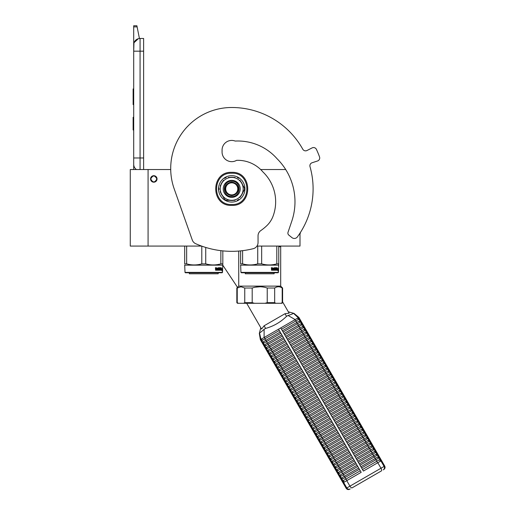 <?xml version="1.0" encoding="UTF-8"?>
<svg xmlns="http://www.w3.org/2000/svg" width="515" height="515" viewBox="0 0 515 515"><rect width="100%" height="100%" fill="white"/><g stroke="black" fill="none" stroke-linecap="round" stroke-linejoin="round"><path stroke-width="0.77" d="M300 233.128L300 246.073L256.959 246.073M201.61 246.073L148.075 246.073L148.075 169.538L170.716 169.538A61.028 61.028 0 0 1 231.731 107.5A61.028 61.028 0 0 0 174.192 188.863L192.275 240.009A6.354 6.354 0 0 0 195.7 243.704A88.992 88.992 0 0 0 253.226 248.694A6.354 6.354 0 0 0 258.047 242.52L258.047 235.825A6.354 6.354 0 0 1 260.77 230.611A50.856 50.856 0 0 0 266.731 225.757A25.428 25.428 0 0 0 273.059 216.178A41.316 41.316 0 0 0 262.959 171.971A32.928 32.928 0 0 0 236.591 160.345A9.663 9.663 0 0 1 222.068 151.996L222.068 150.09A9.663 9.663 0 0 1 235.188 141.065A52.253 52.253 0 0 1 277.044 158.717A60.641 60.641 0 0 1 291.78 221.199L288.02 232.31A2.543 2.543 0 0 0 288.831 235.104L291.928 237.608A3.811 3.811 0 0 0 297.406 236.9A81.364 81.364 0 0 0 310.004 166.648A3.18 3.18 0 0 1 312.077 162.759L317.523 160.989A3.18 3.18 0 0 0 319.525 156.875A93.447 93.447 0 0 0 316.429 149.395A3.18 3.18 0 0 0 312.103 147.902L307.004 150.502A3.18 3.18 0 0 1 302.781 149.221A81.364 81.364 0 0 0 231.731 107.5M148.075 169.538L130.276 169.538L130.276 246.073L148.075 246.073M285.709 169.538L260.68 169.538M153.798 175.705A3.245 3.245 0 0 0 150.554 178.95A3.245 3.245 0 0 0 153.798 182.188A3.245 3.245 0 0 0 157.036 178.95A3.245 3.245 0 0 0 153.798 175.705M156.85 178.95C154.815 175.01 152.781 175.01 150.747 178.95C152.781 182.883 154.815 182.883 156.85 178.95M140.067 169.538L140.067 157.97L143.627 157.97L143.627 38.464L140.067 38.464A6.354 6.354 0 0 0 133.707 44.818L133.707 51.178L133.952 43.073M143.627 157.97L143.627 169.538M133.707 169.538L133.707 51.178L143.627 51.178M140.067 38.464L140.067 157.97L133.707 157.97L133.707 164.33A6.354 6.354 45.2 0 0 136.423 169.538M133.707 131.274L133.707 137.627L133.707 131.274M133.707 26.87L133.707 25.75L136.887 25.75L137.112 26.87L133.707 26.87L133.707 44.818M134.1 42.629L138.29 38.715M137.112 26.87L139.43 38.496M136.887 25.75L133.707 25.75M133.707 117.285L133.134 117.285L133.134 129.999L133.707 129.999M133.707 88.934L133.134 88.934L133.134 93.054L133.707 93.054M133.707 100.74L133.134 100.74L133.134 93.054M133.707 104.584L133.134 104.584L133.134 100.74M133.707 89.32L133.134 89.32M185.007 272.39L222.512 272.39L222.132 272.77L185.387 272.77L185.007 272.39L184.692 264.961M222.512 272.39L222.828 263.86L220.864 263.86C215.817 265.315 210.77 265.315 205.73 263.86L201.79 263.86C196.749 265.315 191.702 265.315 186.655 263.86L184.692 263.86L184.692 246.073M222.828 250.882L222.828 263.86M220.864 250.663L220.864 263.86M205.73 247.445L205.73 263.86M201.79 246.138L201.79 263.86M186.655 246.073L186.655 263.86M222.512 265.148L185.007 265.148M222.036 268.592L221.959 269.364M221.489 268.476L221.411 269.364M221.714 268.592L222.287 268.592L222.21 269.364L221.572 269.364M222.055 269.454L222.049 270.233M222.287 268.592L221.592 269.454L221.444 270.233L221.881 270.233M222.055 270.221L222.306 268.592L222.222 269.454L221.592 269.454M222.306 270.221L222.029 271.032L222.132 270.233L221.444 270.233M216.699 268.199L216.461 270.233L215.585 270.233L216.641 270.233L216.699 268.199L217.652 268.199L217.703 268.817L217.092 268.817L217.51 269.287M217.51 268.817L217.092 268.817M217.459 269.757L216.924 269.757L217.652 269.757L217.703 269.287L217.092 269.287M219.409 270.233L216.924 270.233L219.409 270.233M221.07 269.757L220.999 270.233L220.002 270.233L219.899 268.27L219.145 268.199L219.145 268.817L219.725 269.017L219.512 270.034M219.725 269.017L219.725 270.034M218.933 268.199L218.933 268.817M221.308 267.723L221.238 270.233L220.002 270.233M221.07 268.817L221.07 269.287M221.135 267.723L220.896 269.287M220.607 267.723L220.607 269.757L221.102 269.757L221.135 269.287L220.69 269.287M220.394 267.723L220.169 269.686M220.394 268.817L219.899 268.817M219.873 267.922L218.933 267.723L220.002 267.723L219.873 268.199M220.098 267.922L220.098 268.817M218.63 269.757L218.341 267.723L218.63 269.757L219.467 269.686L218.817 269.094L218.933 267.723M218.341 267.723L218.341 269.757L217.839 269.757L217.839 267.922L218.032 269.757M216.5 267.723L216.345 268.817L215.804 268.817L215.424 267.723L215.585 270.233M215.424 267.723L215.811 267.723L215.972 268.817M216.924 269.757L216.924 270.233M220.394 269.287L220.356 269.757M215.875 269.757L216.345 269.757L216.345 269.287L215.811 269.287L215.875 269.757M215.811 269.287L215.708 269.757M218.186 272.77L218.186 273.787L189.327 273.787L189.327 272.77M240.949 272.39L278.454 272.39L278.068 272.77L241.329 272.77L240.949 272.39L240.627 264.961M278.454 272.39L278.77 263.86L276.8 263.86C271.759 265.315 266.712 265.315 261.665 263.86L257.732 263.86C252.685 265.315 247.644 265.315 242.597 263.86L240.627 263.86L240.627 250.882M278.77 246.073L278.77 263.86M276.8 246.073L276.8 263.86M261.665 246.073L261.665 263.86M257.732 246.073L257.732 263.86M242.597 250.663L242.597 263.86M278.454 265.148L240.949 265.148M277.978 268.592L277.9 269.364M277.43 268.476L277.347 269.364M277.656 268.592L278.229 268.592L278.151 269.364L277.514 269.364M277.991 269.454L277.991 270.233M278.229 268.592L277.527 269.454L277.385 270.233L277.823 270.233M277.991 270.221L278.248 268.592L278.158 269.454L277.527 269.454M278.248 270.221L277.965 271.032L278.068 270.233L277.385 270.233M272.635 268.199L272.403 270.233L271.527 270.233L272.577 270.233L272.635 268.199L273.587 268.199L273.639 268.817L273.034 268.817L273.452 269.287M273.452 268.817L273.034 268.817M273.401 269.757L272.86 269.757L273.587 269.757L273.639 269.287L273.034 269.287M275.345 270.233L272.86 270.233L275.345 270.233M277.006 269.757L276.935 270.233L275.937 270.233L275.84 268.27L275.081 268.199L275.081 268.817L275.667 269.017L275.448 270.034M275.667 269.017L275.667 270.034M274.875 268.199L274.875 268.817M277.244 267.723L277.173 270.233L275.937 270.233M277.006 268.817L277.006 269.287M277.07 267.723L276.838 269.287M276.549 267.723L276.549 269.757L277.044 269.757L277.07 269.287L276.626 269.287M276.336 267.723L276.111 269.686M276.336 268.817L275.84 268.817M275.815 267.922L274.868 267.723L275.937 267.723L275.815 268.199M276.034 267.922L276.034 268.817M274.572 269.757L274.276 267.723L274.572 269.757L275.409 269.686L274.753 269.094L274.868 267.723M274.276 267.723L274.276 269.757L273.78 269.757L273.78 267.922L273.974 269.757M272.435 267.723L272.287 268.817L271.746 268.817L271.36 267.723L271.527 270.233M271.36 267.723L271.753 267.723L271.914 268.817M272.86 269.757L272.86 270.233M276.336 269.287L276.298 269.757M271.817 269.757L272.287 269.757L272.287 269.287L271.753 269.287L271.817 269.757M271.753 269.287L271.65 269.757M274.128 272.77L274.128 273.787L245.269 273.787L245.269 272.77M282.194 288.027C279.684 286.346 277.179 286.346 274.669 288.027L267.234 288.027C262.219 286.346 257.21 286.346 252.196 288.027L244.76 288.027L240.994 286.758L237.235 288.027L237.235 302.653L236.829 302.653L237.467 303.284L281.963 303.284L282.6 302.653L282.6 288.027L282.194 288.027L282.194 302.653L281.074 303.284L282.6 302.653M237.235 302.653L238.355 303.284M255.331 287.196L260.094 286.758M274.669 288.027L274.669 302.653L275.789 303.284M264.993 303.284L267.234 302.653L274.669 302.653M267.234 288.027L267.234 302.653M252.196 288.027L252.196 302.653L254.436 303.284M243.634 303.284L244.76 302.653L252.196 302.653M244.76 288.027L244.76 302.653M236.829 302.653L236.829 288.027L237.235 288.027M236.829 288.027L238.735 286.121L280.688 286.121L282.6 288.027M278.77 246.711L280.688 246.711L280.688 286.121M246.698 303.284L261.581 329.066L264.098 325.789L285.014 313.712L289.108 313.172L282.6 301.893M237.486 287.376A76.278 76.278 0 0 0 235.915 284.924L222.686 265.045M235.529 160.88A10.171 10.171 0 0 0 235.336 160.957A9.663 9.663 0 0 1 222.113 151.037A9.663 9.663 0 0 1 235.188 141.065M237.769 188.863A6.038 6.038 0 0 1 231.731 194.902A6.038 6.038 0 0 1 225.692 188.863A6.038 6.038 0 0 1 231.731 182.825A6.038 6.038 0 0 1 237.769 188.863M231.731 182.188C235.786 182.587 238.007 184.808 238.406 188.863C238.007 192.919 235.786 195.14 231.731 195.539C227.675 195.14 225.448 192.919 225.055 188.863C225.448 184.808 227.675 182.587 231.731 182.188M288.316 311.8L293.402 313.229C293.144 313.693 291.368 314.446 288.065 315.476L286.533 316.332C280.604 322.178 273.632 326.201 265.611 328.416L264.098 329.31C261.549 331.66 260.011 332.825 259.483 332.812L260.79 327.695M298.874 317.452L298.282 317.794L293.402 313.229M261.717 340.666L261.614 341.754L263.216 344.529L264.208 344.979L281.795 334.827L279.304 330.514L261.717 340.666L261.002 339.321L260.403 339.662L261.614 341.754L262.611 342.205L263.184 341.876L280.192 332.053L278.538 329.194L264.111 337.525L295.166 319.59L280.739 327.92L363.378 471.051L380.92 460.925L384.1 466.435L346.189 488.317L260.371 339.681L259.303 333.25M288.065 315.476L295.166 319.59L298.327 317.768L299.086 319.094L281.505 329.246L282.394 330.785L296.601 322.583A0.94 0.38 -120 0 0 296.376 321.682A0.94 0.38 -120 0 0 295.707 321.045L294.947 319.718M298.88 317.452L381.512 460.584L380.92 460.925M264.098 329.31L264.111 337.525L261.002 339.321L259.483 332.812M262.611 342.205L263.32 343.441L263.216 344.529L264.813 347.303L265.811 347.754L283.398 337.602L282.503 336.063L268.302 344.265L267.588 343.029A0.94 0.38 -120 0 1 266.925 342.391A0.94 0.38 -120 0 1 266.699 341.49L280.907 333.289L361.176 472.326L346.75 480.656L349.93 486.16A2.543 1.024 -120 0 0 352.086 487.853L381.37 470.942A2.543 1.024 -120 0 0 380.984 468.232L377.804 462.728M299.086 319.094A0.94 0.94 60 0 1 299.981 320.633L300.689 321.869A0.94 0.94 60 0 1 301.578 323.407L302.292 324.643A0.94 0.94 60 0 1 303.18 326.182L303.895 327.418A0.94 0.94 60 0 1 304.783 328.956L305.498 330.192A0.94 0.94 60 0 1 306.386 331.731L307.095 332.967A0.94 0.94 60 0 1 307.989 334.505L308.697 335.741A0.94 0.94 60 0 1 309.592 337.28L310.3 338.516A0.94 0.94 60 0 1 311.189 340.055L311.903 341.291A0.94 0.94 60 0 1 312.792 342.829L313.506 344.065A0.94 0.94 60 0 1 314.395 345.604L315.109 346.84A0.94 0.94 60 0 1 315.998 348.378L316.712 349.614A0.94 0.94 60 0 1 317.601 351.153L318.309 352.389A0.94 0.94 60 0 1 319.203 353.927L319.912 355.163A0.94 0.94 60 0 1 320.8 356.702L321.514 357.938A0.94 0.94 60 0 1 322.403 359.476L323.117 360.712A0.94 0.94 60 0 1 324.006 362.251L324.72 363.487A0.94 0.94 60 0 1 325.609 365.026L326.323 366.262A0.94 0.94 60 0 1 327.212 367.8L327.92 369.036A0.94 0.94 60 0 1 328.815 370.575L329.523 371.811A0.94 0.94 60 0 1 330.411 373.349L331.126 374.585A0.94 0.94 60 0 1 332.014 376.124L332.729 377.36A0.94 0.94 60 0 1 333.617 378.898L334.332 380.134A0.94 0.94 60 0 1 335.22 381.673L335.935 382.909A0.94 0.94 60 0 1 336.823 384.448L337.531 385.684A0.94 0.94 60 0 1 338.426 387.222L339.134 388.458A0.94 0.94 60 0 1 340.029 389.997L340.737 391.233A0.94 0.94 60 0 1 341.625 392.771L342.34 394.007A0.94 0.94 60 0 1 343.228 395.546L343.943 396.782A0.94 0.94 60 0 1 344.831 398.32L345.546 399.556A0.94 0.94 60 0 1 346.434 401.095L347.142 402.331A0.94 0.94 60 0 1 348.037 403.869L348.745 405.105A0.94 0.94 60 0 1 349.64 406.644L350.348 407.88A0.94 0.94 60 0 1 351.236 409.419L351.951 410.655A0.94 0.94 60 0 1 352.839 412.193L353.554 413.429A0.94 0.94 60 0 1 354.442 414.968L355.157 416.204A0.94 0.94 60 0 1 356.045 417.742L356.753 418.978A0.94 0.94 60 0 1 357.648 420.517L358.356 421.753A0.94 0.94 60 0 1 359.251 423.291L359.959 424.527A0.94 0.94 60 0 1 360.848 426.066L361.562 427.302A0.94 0.94 60 0 1 362.451 428.841L363.165 430.077A0.94 0.94 60 0 1 364.053 431.615L364.768 432.851A0.94 0.94 60 0 1 365.656 434.39L366.371 435.626A0.94 0.94 60 0 1 367.259 437.164L367.968 438.4A0.94 0.94 60 0 1 368.862 439.939L369.57 441.175A0.94 0.94 60 0 1 370.459 442.713L371.173 443.949A0.94 0.94 60 0 1 372.062 445.488L372.776 446.724A0.94 0.94 60 0 1 373.665 448.262L374.379 449.498A0.94 0.94 60 0 1 375.268 451.037L375.982 452.273A0.94 0.94 60 0 1 376.871 453.812L377.579 455.048A0.94 0.94 60 0 1 378.474 456.586L379.182 457.822A0.94 0.94 60 0 1 380.07 459.361L380.965 460.899M358.839 463.191L359.283 463.964L373.491 455.762A0.94 0.38 -120 0 0 373.266 454.861A0.94 0.38 -120 0 0 372.603 454.224L358.395 462.425L358.839 463.191M359.998 465.2L360.886 466.738L375.094 458.537A0.94 0.38 -120 0 0 374.869 457.635A0.94 0.38 -120 0 0 374.205 456.998L359.998 465.2M357.236 460.416L357.68 461.189L371.888 452.988A0.94 0.38 -120 0 0 371.663 452.086A0.94 0.38 -120 0 0 371 451.449L356.792 459.65L357.236 460.416M355.64 457.642L356.084 458.414L370.285 450.213A0.94 0.38 -120 0 0 370.066 449.312A0.94 0.38 -120 0 0 369.397 448.674L355.189 456.876L355.64 457.642M354.037 454.867L354.481 455.64L368.682 447.438A0.94 0.38 -120 0 0 368.463 446.537A0.94 0.38 -120 0 0 367.794 445.9L353.593 454.101L354.037 454.867M352.434 452.093L352.878 452.865L367.086 444.664A0.94 0.38 -120 0 0 366.86 443.763A0.94 0.38 -120 0 0 366.191 443.125L351.99 451.327L352.434 452.093M350.831 449.318L351.275 450.091L365.483 441.889A0.94 0.38 -120 0 0 365.257 440.988A0.94 0.38 -120 0 0 364.594 440.351L350.387 448.552L350.831 449.318M349.228 446.544L349.672 447.316L363.88 439.115A0.94 0.38 -120 0 0 363.654 438.214A0.94 0.38 -120 0 0 362.991 437.576L348.784 445.778L349.228 446.544M347.625 443.769L348.069 444.542L362.277 436.34A0.94 0.38 -120 0 0 362.051 435.439A0.94 0.38 -120 0 0 361.388 434.802L347.181 443.003L347.625 443.769M346.022 440.995L346.473 441.767L360.674 433.566A0.94 0.38 -120 0 0 360.455 432.664A0.94 0.38 -120 0 0 359.785 432.027L345.578 440.228L346.022 440.995M344.426 438.22L344.87 438.992L359.071 430.791A0.94 0.38 -120 0 0 358.852 429.89A0.94 0.38 -120 0 0 358.183 429.252L343.981 437.454L344.426 438.22M342.823 435.445L343.267 436.218L357.474 428.017A0.94 0.38 -120 0 0 357.249 427.115A0.94 0.38 -120 0 0 356.58 426.478L342.378 434.679L342.823 435.445M341.22 432.671L341.664 433.443L355.871 425.242A0.94 0.38 -120 0 0 355.646 424.341A0.94 0.38 -120 0 0 354.977 423.703L340.776 431.905L341.22 432.671M339.617 429.896L340.061 430.669L354.269 422.467A0.94 0.38 -120 0 0 354.043 421.566A0.94 0.38 -120 0 0 353.38 420.929L339.173 429.13L339.617 429.896M338.014 427.122L338.458 427.894L352.666 419.693A0.94 0.38 -120 0 0 352.44 418.792A0.94 0.38 -120 0 0 351.777 418.154L337.57 426.356L338.014 427.122M336.411 424.347L336.861 425.12L351.063 416.918A0.94 0.38 -120 0 0 350.837 416.017A0.94 0.38 -120 0 0 350.174 415.38L335.967 423.581L336.411 424.347M334.814 421.573L335.259 422.345L349.46 414.144A0.94 0.38 -120 0 0 349.241 413.242A0.94 0.38 -120 0 0 348.571 412.605L334.364 420.806L334.814 421.573M333.211 418.798L333.656 419.571L347.863 411.369A0.94 0.38 -120 0 0 347.638 410.468A0.94 0.38 -120 0 0 346.968 409.831L332.767 418.032L333.211 418.798M331.609 416.023L332.053 416.796L346.26 408.595A0.94 0.38 -120 0 0 346.035 407.693A0.94 0.38 -120 0 0 345.365 407.056L331.164 415.257L331.609 416.023M330.006 413.249L330.45 414.021L344.657 405.82A0.94 0.38 -120 0 0 344.432 404.919A0.94 0.38 -120 0 0 343.769 404.281L329.561 412.483L330.006 413.249M328.403 410.474L328.847 411.247L343.054 403.045A0.94 0.38 -120 0 0 342.829 402.144A0.94 0.38 -120 0 0 342.166 401.507L327.958 409.708L328.403 410.474M326.8 407.7L327.25 408.472L341.451 400.271A0.94 0.38 -120 0 0 341.226 399.37A0.94 0.38 -120 0 0 340.563 398.732L326.356 406.934L326.8 407.7M325.203 404.925L325.647 405.698L339.849 397.496A0.94 0.38 -120 0 0 339.63 396.595A0.94 0.38 -120 0 0 338.96 395.958L324.753 404.159L325.203 404.925M323.6 402.151L324.044 402.923L338.252 394.722A0.94 0.38 -120 0 0 338.027 393.821A0.94 0.38 -120 0 0 337.357 393.183L323.156 401.385L323.6 402.151M321.997 399.376L322.442 400.149L336.649 391.947A0.94 0.38 -120 0 0 336.424 391.046A0.94 0.38 -120 0 0 335.754 390.409L321.553 398.61L321.997 399.376M320.394 396.602L320.839 397.374L335.046 389.173A0.94 0.38 -120 0 0 334.821 388.271A0.94 0.38 -120 0 0 334.158 387.634L319.95 395.835L320.394 396.602M318.791 393.827L319.236 394.599L333.443 386.398A0.94 0.38 -120 0 0 333.218 385.497A0.94 0.38 -120 0 0 332.555 384.86L318.347 393.061L318.791 393.827M317.189 391.052L317.639 391.825L331.84 383.623A0.94 0.38 -120 0 0 331.615 382.722A0.94 0.38 -120 0 0 330.952 382.085L316.744 390.286L317.189 391.052M315.592 388.278L316.036 389.05L330.237 380.849A0.94 0.38 -120 0 0 330.018 379.948A0.94 0.38 -120 0 0 329.349 379.31L315.141 387.512L315.592 388.278M313.989 385.503L314.433 386.276L328.634 378.074A0.94 0.38 -120 0 0 328.416 377.173A0.94 0.38 -120 0 0 327.746 376.536L313.545 384.737L313.989 385.503M312.386 382.729L312.83 383.501L327.038 375.3A0.94 0.38 -120 0 0 326.813 374.399A0.94 0.38 -120 0 0 326.143 373.761L311.942 381.963L312.386 382.729M310.783 379.954L311.227 380.727L325.435 372.525A0.94 0.38 -120 0 0 325.21 371.624A0.94 0.38 -120 0 0 324.547 370.987L310.339 379.188L310.783 379.954M309.18 377.18L309.624 377.952L323.832 369.751A0.94 0.38 -120 0 0 323.607 368.849A0.94 0.38 -120 0 0 322.944 368.212L308.736 376.414L309.18 377.18M307.577 374.405L308.022 375.178L322.229 366.976A0.94 0.38 -120 0 0 322.004 366.075A0.94 0.38 -120 0 0 321.341 365.438L307.133 373.639L307.577 374.405M305.981 371.63L306.425 372.403L320.626 364.202A0.94 0.38 -120 0 0 320.407 363.3A0.94 0.38 -120 0 0 319.738 362.663L305.53 370.864L305.981 371.63M304.378 368.856L304.822 369.628L319.023 361.427A0.94 0.38 -120 0 0 318.804 360.526A0.94 0.38 -120 0 0 318.135 359.888L303.934 368.09L304.378 368.856M302.775 366.081L303.219 366.854L317.427 358.652A0.94 0.38 -120 0 0 317.201 357.751A0.94 0.38 -120 0 0 316.532 357.114L302.331 365.315L302.775 366.081M301.172 363.307L301.616 364.079L315.824 355.878A0.94 0.38 -120 0 0 315.598 354.977A0.94 0.38 -120 0 0 314.935 354.339L300.728 362.541L301.172 363.307M299.569 360.532L300.013 361.305L314.221 353.103A0.94 0.38 -120 0 0 313.995 352.202A0.94 0.38 -120 0 0 313.332 351.565L299.125 359.766L299.569 360.532M297.966 357.758L298.41 358.53L312.618 350.329A0.94 0.38 -120 0 0 312.393 349.428A0.94 0.38 -120 0 0 311.73 348.79L297.522 356.992L297.966 357.758M296.363 354.983L296.814 355.756L311.015 347.554A0.94 0.38 -120 0 0 310.796 346.653A0.94 0.38 -120 0 0 310.127 346.016L295.919 354.217L296.363 354.983M294.767 352.209L295.211 352.981L309.412 344.78A0.94 0.38 -120 0 0 309.193 343.878A0.94 0.38 -120 0 0 308.524 343.241L294.322 351.442L294.767 352.209M293.164 349.434L293.608 350.206L307.816 342.005A0.94 0.38 -120 0 0 307.59 341.104A0.94 0.38 -120 0 0 306.921 340.466L292.72 348.668L293.164 349.434M291.561 346.659L292.005 347.432L306.213 339.231A0.94 0.38 -120 0 0 305.987 338.329A0.94 0.38 -120 0 0 305.318 337.692L291.117 345.893L291.561 346.659M289.958 343.885L290.402 344.657L304.61 336.456A0.94 0.38 -120 0 0 304.384 335.555A0.94 0.38 -120 0 0 303.721 334.917L289.514 343.119L289.958 343.885M288.355 341.11L288.799 341.883L303.007 333.681A0.94 0.38 -120 0 0 302.781 332.78A0.94 0.38 -120 0 0 302.118 332.143L287.911 340.344L288.355 341.11M286.752 338.336L287.203 339.108L301.404 330.907A0.94 0.38 -120 0 0 301.178 330.006A0.94 0.38 -120 0 0 300.515 329.368L286.308 337.57L286.752 338.336M285.156 335.561L285.6 336.334L299.801 328.132A0.94 0.38 -120 0 0 299.582 327.231A0.94 0.38 -120 0 0 298.912 326.594L284.711 334.795L285.156 335.561M283.553 332.787L283.997 333.559L298.204 325.358A0.94 0.38 -120 0 0 297.979 324.456A0.94 0.38 -120 0 0 297.31 323.819L283.108 332.021L283.553 332.787M264.208 344.979L264.922 346.215L264.813 347.303L266.416 350.078L267.414 350.528L285.001 340.376L284.106 338.838L266.525 348.99L266.416 350.078L343.042 482.793L346.75 480.656M269.017 353.303L286.598 343.151L285.709 341.612L268.128 351.764L268.019 352.852L269.017 353.303L269.725 354.539L269.622 355.627L270.62 356.077L271.328 357.313L271.225 358.401L272.223 358.852L272.931 360.088L272.828 361.176L273.819 361.627L274.534 362.863L274.424 363.951L275.422 364.401L276.137 365.637L276.027 366.725L277.025 367.176L277.74 368.412L277.63 369.5L278.628 369.95L279.342 371.186L279.233 372.274L280.231 372.725L280.939 373.961L280.836 375.049L281.834 375.499L282.542 376.735L282.439 377.823L283.43 378.28L284.145 379.51L284.035 380.598L285.033 381.055L285.748 382.285L285.638 383.372L286.636 383.83L287.351 385.059L287.241 386.147L288.239 386.604L288.954 387.834L288.844 388.922L289.842 389.379L290.55 390.608L290.447 391.696L291.445 392.153L292.153 393.383L292.05 394.471L293.041 394.928L293.756 396.157L293.653 397.245L294.644 397.702L295.359 398.932L295.25 400.02L296.247 400.477L296.962 401.706L296.852 402.794L297.85 403.251L298.565 404.481L298.455 405.569L299.453 406.026L300.161 407.256L300.058 408.344L301.056 408.801L301.764 410.03L301.661 411.118L302.653 411.575L303.367 412.805L303.264 413.893L304.256 414.35L304.97 415.579L304.861 416.667L305.859 417.124L306.573 418.354L306.464 419.442L307.461 419.899L308.176 421.128L308.067 422.216L309.064 422.673L309.773 423.903L309.67 424.991L310.667 425.448L311.375 426.678L311.272 427.765L312.27 428.223L312.978 429.452L312.875 430.54L313.867 430.997L314.581 432.227L314.472 433.315L315.47 433.772L316.184 435.001L316.075 436.089L317.073 436.546L317.787 437.776L317.678 438.864L318.676 439.321L319.384 440.55L319.281 441.638L320.279 442.095L320.987 443.325L320.884 444.413L321.881 444.87L322.59 446.099L322.487 447.187L323.478 447.644L324.193 448.874L324.083 449.962L325.081 450.419L325.795 451.649L325.686 452.737L326.684 453.194L327.398 454.423L327.289 455.511L328.287 455.968L329.001 457.198L328.892 458.286L329.89 458.743L330.598 459.972L330.495 461.06L331.493 461.517L332.201 462.747L332.098 463.835L333.089 464.292L333.804 465.521L333.694 466.609L334.692 467.066L335.407 468.296L335.297 469.384L336.295 469.841L337.01 471.071L336.9 472.158L337.898 472.615L338.613 473.845L338.503 474.933L339.501 475.39L340.209 476.62L340.106 477.708L341.104 478.165L341.812 479.394L341.709 480.482L342.7 480.939L343.595 482.478M270.62 356.077L288.2 345.926L287.312 344.387L269.725 354.539M272.223 358.852L289.803 348.7L288.915 347.161L271.328 357.313M273.819 361.627L291.406 351.475L290.518 349.936L272.931 360.088M275.422 364.401L293.009 354.249L292.114 352.711L274.534 362.863M277.025 367.176L294.612 357.024L293.717 355.485L276.137 365.637M278.628 369.95L296.209 359.798L295.32 358.26L277.74 368.412M280.231 372.725L297.812 362.573L296.923 361.034L279.342 371.186M281.834 375.499L299.415 365.347L298.526 363.809L280.939 373.961M283.43 378.28L301.018 368.122L300.129 366.583L282.542 376.735M285.033 381.055L302.62 370.897L301.732 369.358L284.145 379.51M286.636 383.83L304.223 373.671L303.329 372.133L285.748 382.285M288.239 386.604L305.82 376.446L304.932 374.907L287.351 385.059M289.842 389.379L307.423 379.22L306.534 377.682L288.954 387.834M291.445 392.153L309.026 381.995L308.137 380.456L290.55 390.608M293.041 394.928L310.629 384.769L309.74 383.231L292.153 393.383M294.644 397.702L312.232 387.544L311.343 386.005L293.756 396.157M296.247 400.477L313.835 390.319L312.94 388.78L295.359 398.932M297.85 403.251L315.431 393.093L314.543 391.555L296.962 401.706M299.453 406.026L317.034 395.868L316.146 394.329L298.565 404.481M301.056 408.801L318.637 398.642L317.749 397.104L300.161 407.256M302.653 411.575L320.24 401.417L319.351 399.878L301.764 410.03M304.256 414.35L321.843 404.191L320.954 402.653L303.367 412.805M305.859 417.124L323.446 406.966L322.551 405.427L304.97 415.579M307.461 419.899L325.042 409.74L324.154 408.202L306.573 418.354M309.064 422.673L326.645 412.515L325.757 410.976L308.176 421.128M310.667 425.448L328.248 415.29L327.36 413.751L309.773 423.903M312.27 428.223L329.851 418.064L328.963 416.526L311.375 426.678M313.867 430.997L331.454 420.845L331.01 420.073L330.566 419.3L312.978 429.452M315.47 433.772L333.057 423.62L332.162 422.075L314.581 432.227M317.073 436.546L334.66 426.394L333.765 424.849L316.184 435.001M318.676 439.321L336.256 429.169L335.368 427.624L317.787 437.776M320.279 442.095L337.859 431.943L336.971 430.398L319.384 440.55M321.881 444.87L339.462 434.718L338.574 433.173L320.987 443.325M323.478 447.644L341.065 437.493L340.621 436.72L340.177 435.948L322.59 446.099M325.081 450.419L342.668 440.267L342.224 439.495L341.773 438.722L324.193 448.874M326.684 453.194L344.271 443.042L343.376 441.497L325.795 451.649M328.287 455.968L345.868 445.816L345.423 445.044L344.979 444.271L327.398 454.423M329.89 458.743L347.471 448.591L347.026 447.818L346.582 447.046L329.001 457.198M331.493 461.517L349.073 451.365L348.185 449.82L330.598 459.972M333.089 464.292L350.676 454.14L349.788 452.595L332.201 462.747M334.692 467.066L352.279 456.914L351.385 455.369L333.804 465.521M336.295 469.841L353.882 459.689L352.987 458.144L335.407 468.296M337.898 472.615L355.479 462.464L354.59 460.919L337.01 471.071M339.501 475.39L357.082 465.238L356.193 463.693L338.613 473.845M341.104 478.165L358.685 468.013L357.796 466.468L340.209 476.62M342.7 480.939L360.288 470.787L359.843 470.015L359.399 469.242L341.812 479.394M379.182 457.822L361.601 467.974L362.489 469.513L376.697 461.311L377.585 462.85M299.981 320.633L296.601 322.583L297.31 323.819L300.116 322.197A0.94 0.908 60 0 1 301.005 323.742L298.204 325.358L298.912 326.594L301.713 324.971A0.94 0.908 60 0 1 302.608 326.516L299.801 328.132L300.515 329.368L303.316 327.746A0.94 0.908 60 0 1 304.204 329.291L301.404 330.907L302.118 332.143L304.919 330.521A0.94 0.908 60 0 1 305.807 332.066L303.007 333.681L303.721 334.917L306.522 333.295A0.94 0.908 60 0 1 307.41 334.84L304.61 336.456L305.318 337.692L308.125 336.07A0.94 0.908 60 0 1 309.013 337.615L306.213 339.231L306.921 340.466L309.727 338.844A0.94 0.908 60 0 1 310.616 340.389L307.816 342.005L308.524 343.241L311.324 341.619A0.94 0.908 60 0 1 312.219 343.164L309.412 344.78L310.127 346.016L312.927 344.393A0.94 0.908 60 0 1 313.815 345.938L311.015 347.554L311.73 348.79L314.53 347.168A0.94 0.908 60 0 1 315.418 348.713L312.618 350.329L313.332 351.565L316.133 349.943A0.94 0.908 60 0 1 317.021 351.488L314.221 353.103L314.935 354.339L317.736 352.717A0.94 0.908 60 0 1 318.624 354.262L315.824 355.878L316.532 357.114L319.339 355.492A0.94 0.908 60 0 1 320.227 357.037L317.427 358.652L318.135 359.888L320.935 358.266A0.94 0.908 60 0 1 321.83 359.811L319.023 361.427L319.738 362.663L322.538 361.041A0.94 0.908 60 0 1 323.426 362.586L320.626 364.202L321.341 365.438L324.141 363.815A0.94 0.908 60 0 1 325.029 365.36L322.229 366.976L322.944 368.212L325.744 366.59A0.94 0.908 60 0 1 326.632 368.135L323.832 369.751L324.547 370.987L327.347 369.364A0.94 0.908 60 0 1 328.235 370.909L325.435 372.525L326.143 373.761L328.95 372.139A0.94 0.908 60 0 1 329.838 373.684L327.038 375.3L327.746 376.536L330.546 374.914A0.94 0.908 60 0 1 331.441 376.459L328.634 378.074L329.349 379.31L332.149 377.688A0.94 0.908 60 0 1 333.044 379.233L330.237 380.849L330.952 382.085L333.752 380.463A0.94 0.908 60 0 1 334.641 382.008L331.84 383.623L332.555 384.86L335.355 383.237A0.94 0.908 60 0 1 336.244 384.782L333.443 386.398L334.158 387.634L336.958 386.012A0.94 0.908 60 0 1 337.846 387.557L335.046 389.173L335.754 390.409L338.561 388.786A0.94 0.908 60 0 1 339.449 390.331L336.649 391.947L337.357 393.183L340.158 391.561A0.94 0.908 60 0 1 341.052 393.106L338.252 394.722L338.96 395.958L341.76 394.335A0.94 0.908 60 0 1 342.655 395.881L339.849 397.496L340.563 398.732L343.363 397.11A0.94 0.908 60 0 1 344.252 398.655L341.451 400.271L342.166 401.507L344.966 399.885A0.94 0.908 60 0 1 345.855 401.43L343.054 403.045L343.769 404.281L346.569 402.659A0.94 0.908 60 0 1 347.458 404.204L344.657 405.82L345.365 407.056L348.172 405.434A0.94 0.908 60 0 1 349.061 406.979L346.26 408.595L346.968 409.831L349.775 408.208A0.94 0.908 60 0 1 350.664 409.753L347.863 411.369L348.571 412.605L351.372 410.983A0.94 0.908 60 0 1 352.266 412.528L349.46 414.144L350.174 415.38L352.975 413.757A0.94 0.908 60 0 1 353.863 415.302L351.063 416.918L351.777 418.154L354.577 416.532A0.94 0.908 60 0 1 355.466 418.077L352.666 419.693L353.38 420.929L356.18 419.307A0.94 0.908 60 0 1 357.069 420.852L354.269 422.467L354.977 423.703L357.783 422.081A0.94 0.908 60 0 1 358.672 423.626L355.871 425.242L356.58 426.478L359.386 424.856A0.94 0.908 60 0 1 360.275 426.401L357.474 428.017L358.183 429.252L360.983 427.63A0.94 0.908 60 0 1 361.878 429.175L359.071 430.791L359.785 432.027L362.586 430.405A0.94 0.908 60 0 1 363.474 431.95L360.674 433.566L361.388 434.802L364.189 433.179A0.94 0.908 60 0 1 365.077 434.724L362.277 436.34L362.991 437.576L365.792 435.954A0.94 0.908 60 0 1 366.68 437.499L363.88 439.115L364.594 440.351L367.395 438.728A0.94 0.908 60 0 1 368.283 440.274L365.483 441.889L366.191 443.125L368.998 441.503A0.94 0.908 60 0 1 369.886 443.048L367.086 444.664L367.794 445.9L370.594 444.278A0.94 0.908 60 0 1 371.489 445.823L368.682 447.438L369.397 448.674L372.197 447.052A0.94 0.908 60 0 1 373.085 448.597L370.285 450.213L371 451.449L373.8 449.827A0.94 0.908 60 0 1 374.688 451.372L371.888 452.988L372.603 454.224L375.403 452.601A0.94 0.908 60 0 1 376.291 454.146L373.491 455.762L374.205 456.998L377.006 455.376A0.94 0.908 60 0 1 377.894 456.921L375.094 458.537L375.802 459.773A0.94 0.38 -120 0 1 376.471 460.41A0.94 0.38 -120 0 1 376.697 461.311L379.497 459.695L380.385 461.234M380.07 459.361L379.497 459.695A0.94 0.908 60 0 0 378.609 458.15L377.894 456.921L378.474 456.586M300.689 321.869L300.116 322.197L299.402 320.967A0.94 0.908 60 0 0 298.513 319.422L297.747 318.103M301.578 323.407L301.005 323.742L301.713 324.971L302.292 324.643M303.18 326.182L302.608 326.516L303.316 327.746L303.895 327.418M304.783 328.956L304.204 329.291L304.919 330.521L305.498 330.192M306.386 331.731L305.807 332.066L306.522 333.295L307.095 332.967M307.989 334.505L307.41 334.84L308.125 336.07L308.697 335.741M309.592 337.28L309.013 337.615L309.727 338.844L310.3 338.516M311.189 340.055L310.616 340.389L311.324 341.619L311.903 341.291M312.792 342.829L312.219 343.164L312.927 344.393L313.506 344.065M314.395 345.604L313.815 345.938L314.53 347.168L315.109 346.84M315.998 348.378L315.418 348.713L316.133 349.943L316.712 349.614M317.601 351.153L317.021 351.488L317.736 352.717L318.309 352.389M319.203 353.927L318.624 354.262L319.339 355.492L319.912 355.163M320.8 356.702L320.227 357.037L320.935 358.266L321.514 357.938M322.403 359.476L321.83 359.811L322.538 361.041L323.117 360.712M324.006 362.251L323.426 362.586L324.141 363.815L324.72 363.487M325.609 365.026L325.029 365.36L325.744 366.59L326.323 366.262M327.212 367.8L326.632 368.135L327.347 369.364L327.92 369.036M328.815 370.575L328.235 370.909L328.95 372.139L329.523 371.811M330.411 373.349L329.838 373.684L330.546 374.914L331.126 374.585M332.014 376.124L331.441 376.459L332.149 377.688L332.729 377.36M333.617 378.898L333.044 379.233L333.752 380.463L334.332 380.134M335.22 381.673L334.641 382.008L335.355 383.237L335.935 382.909M336.823 384.448L336.244 384.782L336.958 386.012L337.531 385.684M338.426 387.222L337.846 387.557L338.561 388.786L339.134 388.458M340.029 389.997L339.449 390.331L340.158 391.561L340.737 391.233M341.625 392.771L341.052 393.106L341.76 394.335L342.34 394.007M343.228 395.546L342.655 395.881L343.363 397.11L343.943 396.782M344.831 398.32L344.252 398.655L344.966 399.885L345.546 399.556M346.434 401.095L345.855 401.43L346.569 402.659L347.142 402.331M348.037 403.869L347.458 404.204L348.172 405.434L348.745 405.105M349.64 406.644L349.061 406.979L349.775 408.208L350.348 407.88M351.236 409.419L350.664 409.753L351.372 410.983L351.951 410.655M352.839 412.193L352.266 412.528L352.975 413.757L353.554 413.429M354.442 414.968L353.863 415.302L354.577 416.532L355.157 416.204M356.045 417.742L355.466 418.077L356.18 419.307L356.753 418.978M357.648 420.517L357.069 420.852L357.783 422.081L358.356 421.753M359.251 423.291L358.672 423.626L359.386 424.856L359.959 424.527M360.848 426.066L360.275 426.401L360.983 427.63L361.562 427.302M362.451 428.841L361.878 429.175L362.586 430.405L363.165 430.077M364.053 431.615L363.474 431.95L364.189 433.179L364.768 432.851M365.656 434.39L365.077 434.724L365.792 435.954L366.371 435.626M367.259 437.164L366.68 437.499L367.395 438.728L367.968 438.4M368.862 439.939L368.283 440.274L368.998 441.503L369.57 441.175M370.459 442.713L369.886 443.048L370.594 444.278L371.173 443.949M372.062 445.488L371.489 445.823L372.197 447.052L372.776 446.724M373.665 448.262L373.085 448.597L373.8 449.827L374.379 449.498M375.268 451.037L374.688 451.372L375.403 452.601L375.982 452.273M376.871 453.812L376.291 454.146L377.006 455.376L377.579 455.048M267.414 350.528L268.128 351.764M265.811 347.754L266.525 348.99M264.337 337.396L265.096 338.716A0.94 0.38 -120 0 0 265.322 339.617A0.94 0.38 -120 0 0 265.985 340.254L266.699 341.49L263.32 343.441M346.975 480.527L346.08 478.989A0.94 0.38 -120 0 1 345.417 478.345A0.94 0.38 -120 0 1 345.192 477.444L344.477 476.214A0.94 0.38 -120 0 1 343.814 475.57A0.94 0.38 -120 0 1 343.589 474.669L342.881 473.44A0.94 0.38 -120 0 1 342.211 472.796A0.94 0.38 -120 0 1 341.986 471.894L341.278 470.665A0.94 0.38 -120 0 1 340.608 470.021A0.94 0.38 -120 0 1 340.389 469.12L339.675 467.89A0.94 0.38 -120 0 1 339.005 467.247A0.94 0.38 -120 0 1 338.786 466.345L338.072 465.116A0.94 0.38 -120 0 1 337.409 464.472A0.94 0.38 -120 0 1 337.183 463.571L336.469 462.341A0.94 0.38 -120 0 1 335.806 461.698A0.94 0.38 -120 0 1 335.58 460.796L334.866 459.567A0.94 0.38 -120 0 1 334.203 458.923A0.94 0.38 -120 0 1 333.978 458.022L333.269 456.792A0.94 0.38 -120 0 1 332.6 456.148A0.94 0.38 -120 0 1 332.375 455.247L331.666 454.018A0.94 0.38 -120 0 1 330.997 453.374A0.94 0.38 -120 0 1 330.778 452.473L330.064 451.243A0.94 0.38 -120 0 1 329.394 450.599A0.94 0.38 -120 0 1 329.175 449.698L328.461 448.468A0.94 0.38 -120 0 1 327.798 447.825A0.94 0.38 -120 0 1 327.572 446.923L326.858 445.694A0.94 0.38 -120 0 1 326.195 445.05A0.94 0.38 -120 0 1 325.969 444.149L325.255 442.919A0.94 0.38 -120 0 1 324.592 442.276A0.94 0.38 -120 0 1 324.366 441.374L323.658 440.145A0.94 0.38 -120 0 1 322.989 439.501A0.94 0.38 -120 0 1 322.763 438.6L322.055 437.37A0.94 0.38 -120 0 1 321.386 436.726A0.94 0.38 -120 0 1 321.16 435.825L320.452 434.596A0.94 0.38 -120 0 1 319.783 433.952A0.94 0.38 -120 0 1 319.564 433.051L318.849 431.821A0.94 0.38 -120 0 1 318.186 431.177A0.94 0.38 -120 0 1 317.961 430.276L317.246 429.047A0.94 0.38 -120 0 1 316.583 428.403A0.94 0.38 -120 0 1 316.358 427.502L315.644 426.272A0.94 0.38 -120 0 1 314.98 425.628A0.94 0.38 -120 0 1 314.755 424.727L314.047 423.497A0.94 0.38 -120 0 1 313.378 422.854A0.94 0.38 -120 0 1 313.152 421.952L312.444 420.723A0.94 0.38 -120 0 1 311.775 420.079A0.94 0.38 -120 0 1 311.549 419.178L310.841 417.948A0.94 0.38 -120 0 1 310.172 417.305A0.94 0.38 -120 0 1 309.953 416.403L309.238 415.167A0.94 0.38 -120 0 1 308.575 414.53A0.94 0.38 -120 0 1 308.35 413.629L307.635 412.393A0.94 0.38 -120 0 1 306.972 411.755A0.94 0.38 -120 0 1 306.747 410.854L306.032 409.618A0.94 0.38 -120 0 1 305.369 408.981A0.94 0.38 -120 0 1 305.144 408.08L304.429 406.844A0.94 0.38 -120 0 1 303.766 406.206A0.94 0.38 -120 0 1 303.541 405.305L302.833 404.069A0.94 0.38 -120 0 1 302.163 403.432A0.94 0.38 -120 0 1 301.938 402.53L301.23 401.294A0.94 0.38 -120 0 1 300.56 400.657A0.94 0.38 -120 0 1 300.342 399.756L299.627 398.52A0.94 0.38 -120 0 1 298.957 397.883A0.94 0.38 -120 0 1 298.739 396.981L298.024 395.745A0.94 0.38 -120 0 1 297.361 395.108A0.94 0.38 -120 0 1 297.136 394.207L296.421 392.971A0.94 0.38 -120 0 1 295.758 392.333A0.94 0.38 -120 0 1 295.533 391.432L294.818 390.196A0.94 0.38 -120 0 1 294.155 389.559A0.94 0.38 -120 0 1 293.93 388.658L293.222 387.422A0.94 0.38 -120 0 1 292.552 386.784A0.94 0.38 -120 0 1 292.327 385.883L291.619 384.647A0.94 0.38 -120 0 1 290.949 384.01A0.94 0.38 -120 0 1 290.73 383.109L290.016 381.873A0.94 0.38 -120 0 1 289.346 381.235A0.94 0.38 -120 0 1 289.127 380.334L288.413 379.098A0.94 0.38 -120 0 1 287.75 378.461A0.94 0.38 -120 0 1 287.524 377.559L286.81 376.323A0.94 0.38 -120 0 1 286.147 375.686A0.94 0.38 -120 0 1 285.922 374.785L285.207 373.549A0.94 0.38 -120 0 1 284.544 372.911A0.94 0.38 -120 0 1 284.319 372.01L283.611 370.774A0.94 0.38 -120 0 1 282.941 370.137A0.94 0.38 -120 0 1 282.716 369.236L282.008 368A0.94 0.38 -120 0 1 281.338 367.362A0.94 0.38 -120 0 1 281.119 366.461L280.405 365.225A0.94 0.38 -120 0 1 279.735 364.588A0.94 0.38 -120 0 1 279.516 363.687L278.802 362.451A0.94 0.38 -120 0 1 278.139 361.813A0.94 0.38 -120 0 1 277.913 360.912L277.199 359.676A0.94 0.38 -120 0 1 276.536 359.039A0.94 0.38 -120 0 1 276.31 358.137L275.596 356.901A0.94 0.38 -120 0 1 274.933 356.264A0.94 0.38 -120 0 1 274.707 355.363L273.999 354.127A0.94 0.38 -120 0 1 273.33 353.49A0.94 0.38 -120 0 1 273.105 352.588L272.396 351.352A0.94 0.38 -120 0 1 271.727 350.715A0.94 0.38 -120 0 1 271.502 349.814L270.793 348.578A0.94 0.38 -120 0 1 270.124 347.94A0.94 0.38 -120 0 1 269.905 347.039L269.191 345.803A0.94 0.38 -120 0 1 268.527 345.166A0.94 0.38 -120 0 1 268.302 344.265L264.922 346.215M313.094 188.863A81.364 81.364 0 0 0 310.004 166.648M319.525 156.875A93.447 93.447 0 0 0 316.429 149.402A3.18 3.18 0 0 0 312.109 147.908L307.004 150.509A3.18 3.18 0 0 1 302.788 149.228M243.17 188.863A11.439 11.439 0 0 0 221.817 183.14A11.439 11.439 0 0 0 231.731 200.309L231.731 200.309A11.439 11.439 0 0 0 243.17 188.863M243.312 186.044L244.406 187.943A12.714 12.714 0 0 1 244.406 189.784L243.318 191.677M239.964 197.483L244.94 188.863A13.21 13.21 0 0 1 225.126 200.303A13.21 13.21 0 0 1 231.731 175.654A13.21 13.21 0 0 1 244.94 188.863L239.958 180.231M233.849 200.309A11.639 11.639 0 0 1 229.613 200.309M231.731 180.359A8.504 8.504 0 0 1 240.235 188.863A8.504 8.504 0 0 1 231.731 197.367A8.504 8.504 0 0 1 223.227 188.863A8.504 8.504 0 0 1 231.731 180.359M228.383 200.309L225.126 200.309L223.504 197.496M220.143 191.683L224.592 199.382A12.714 12.714 0 0 0 226.188 200.309L235.091 200.309M222.879 196.421A11.639 11.639 0 0 1 220.761 192.752M223.497 180.244L220.137 186.057M220.761 184.975A11.639 11.639 0 0 1 222.879 181.312M235.078 177.424L228.37 177.424M229.613 177.424A11.639 11.639 0 0 1 233.842 177.418M240.582 181.306A11.639 11.639 0 0 1 242.7 184.975M242.7 192.752A11.639 11.639 0 0 1 240.582 196.421M238.336 200.309L237.273 200.309A12.714 12.714 0 0 0 238.87 199.382L238.336 200.309M219.049 189.784L218.515 188.863L219.049 187.943A12.714 12.714 0 0 0 219.049 189.784M224.592 178.345L225.126 177.424L226.188 177.424A12.714 12.714 0 0 0 224.592 178.345M237.273 177.424L238.336 177.424L238.87 178.345A12.714 12.714 0 0 0 237.273 177.424M231.731 181.235C241.567 180.765 241.567 196.962 231.731 196.492C221.888 196.962 221.888 180.765 231.731 181.235M300 233.237L300.38 233.237L300.38 232.535M286.533 316.332L285.014 313.712M265.611 328.416L264.098 325.789M298.906 317.433L384.724 466.069L384.1 466.435A2.543 2.459 -120 0 1 383.237 469.867M261.53 339.012L262.296 340.331A0.94 0.908 -120 0 0 263.184 341.876L263.899 343.106A0.94 0.908 -120 0 0 264.787 344.651L265.502 345.88A0.94 0.908 -120 0 0 266.39 347.425L267.098 348.655A0.94 0.908 -120 0 0 267.993 350.2L268.701 351.43A0.94 0.908 -120 0 0 269.596 352.975L270.304 354.204A0.94 0.908 -120 0 0 271.193 355.749L271.907 356.979A0.94 0.908 -120 0 0 272.796 358.524L273.51 359.753A0.94 0.908 -120 0 0 274.398 361.298L275.113 362.528A0.94 0.908 -120 0 0 276.001 364.073L276.709 365.302A0.94 0.908 -120 0 0 277.604 366.847L278.312 368.077A0.94 0.908 -120 0 0 279.207 369.622L279.915 370.852A0.94 0.908 -120 0 0 280.804 372.397L281.518 373.626A0.94 0.908 -120 0 0 282.407 375.171L283.121 376.401A0.94 0.908 -120 0 0 284.01 377.946L284.724 379.175A0.94 0.908 -120 0 0 285.613 380.72L286.321 381.95A0.94 0.908 -120 0 0 287.216 383.495L287.924 384.724A0.94 0.908 -120 0 0 288.818 386.269L289.527 387.499A0.94 0.908 -120 0 0 290.415 389.044L291.13 390.273A0.94 0.908 -120 0 0 292.018 391.818L292.732 393.048A0.94 0.908 -120 0 0 293.621 394.593L294.335 395.823A0.94 0.908 -120 0 0 295.224 397.368L295.938 398.597A0.94 0.908 -120 0 0 296.827 400.142L297.535 401.372A0.94 0.908 -120 0 0 298.43 402.917L299.138 404.146A0.94 0.908 -120 0 0 300.026 405.691L300.741 406.921A0.94 0.908 -120 0 0 301.629 408.466L302.344 409.695A0.94 0.908 -120 0 0 303.232 411.24L303.947 412.47A0.94 0.908 -120 0 0 304.835 414.015L305.55 415.245A0.94 0.908 -120 0 0 306.438 416.79L307.146 418.019A0.94 0.908 -120 0 0 308.041 419.564L308.749 420.794A0.94 0.908 -120 0 0 309.637 422.339L310.352 423.568A0.94 0.908 -120 0 0 311.24 425.113L311.955 426.343A0.94 0.908 -120 0 0 312.843 427.888L313.558 429.117A0.94 0.908 -120 0 0 314.446 430.662L315.161 431.892A0.94 0.908 -120 0 0 316.049 433.437L316.757 434.666A0.94 0.908 -120 0 0 317.652 436.211L318.36 437.441A0.94 0.908 -120 0 0 319.255 438.986L319.963 440.216A0.94 0.908 -120 0 0 320.851 441.761L321.566 442.99A0.94 0.908 -120 0 0 322.454 444.535L323.169 445.765A0.94 0.908 -120 0 0 324.057 447.31L324.772 448.539A0.94 0.908 -120 0 0 325.66 450.084L326.368 451.314A0.94 0.908 -120 0 0 327.263 452.859L327.971 454.088A0.94 0.908 -120 0 0 328.866 455.633L329.574 456.863A0.94 0.908 -120 0 0 330.463 458.408L331.177 459.638A0.94 0.908 -120 0 0 332.066 461.183L332.78 462.412A0.94 0.908 -120 0 0 333.669 463.957L334.383 465.187A0.94 0.908 -120 0 0 335.271 466.732L335.98 467.961A0.94 0.908 -120 0 0 336.874 469.506L337.582 470.736A0.94 0.908 -120 0 0 338.477 472.281L339.185 473.51A0.94 0.908 -120 0 0 340.074 475.055L340.788 476.285A0.94 0.908 -120 0 0 341.677 477.83L342.391 479.059A0.94 0.908 -120 0 0 343.28 480.604L344.168 482.143M343.64 482.452L346.814 487.956A2.543 2.459 -120 0 0 350.219 488.928M231.731 204.507C211.549 205.472 211.549 172.255 231.731 173.22C251.906 172.255 251.906 205.472 231.731 204.507M238.735 286.121L238.735 251.05M280.057 246.073L280.688 246.711M293.878 313.294L298.912 317.433M384.724 466.069C385.368 467.485 385.053 468.644 383.791 469.545M346.189 488.317C347.091 489.578 348.249 489.894 349.659 489.25M231.731 172.338C210.41 171.315 210.41 206.412 231.731 205.388C253.052 206.412 253.052 171.315 231.731 172.338"/></g></svg>

